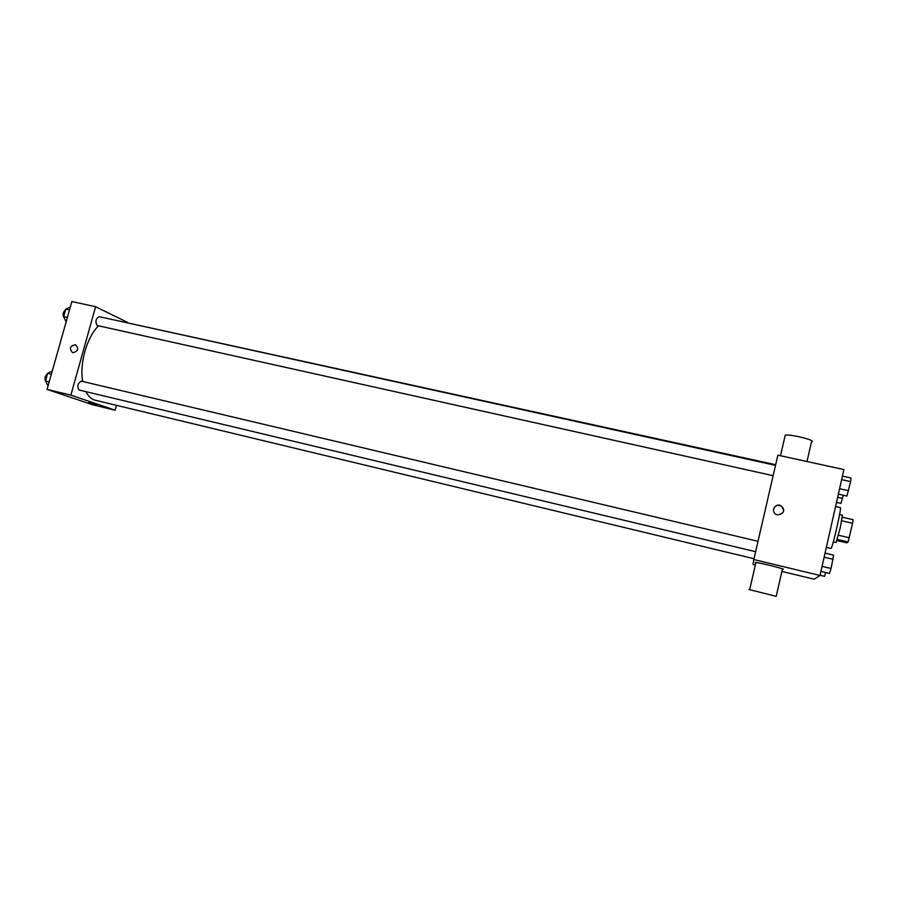 <?xml version="1.0" encoding="UTF-8"?>
<svg xmlns="http://www.w3.org/2000/svg" width="898" height="898" viewBox="0 0 898 898"><rect width="100%" height="100%" fill="white"/><g stroke="black" fill="none" stroke-linecap="round" stroke-linejoin="round"><path stroke-width="1.35" d="M841.695 520.818L852.561 523.287L853.1 519.684L842.302 517.226M852.561 523.287L848.105 541.954L846.937 542.875L836.947 540.551M838.451 535.242L849.317 537.756M837.284 539.44L848.105 541.954M839.574 514.588L842.358 515.216L840.247 527.822L836.083 542.482L833.299 541.842M826.351 547.387L831.02 548.431C832.502 548.094 841.942 506.708 840.337 507.595L835.567 506.517M820.009 575.472L753.815 559.533L777.859 455.174L843.907 469.553L820.009 575.472L814.104 579.21L781.911 571.431M777.488 514.88L776.31 514.453C770.248 511.703 775.199 502.487 780.979 505.765C785.211 510.794 784.055 513.836 777.488 514.88M753.815 559.533L753.007 564.438L755.353 564.999M755.835 562.889L755.139 562.507L755.936 562.474C761.212 562.911 789.106 570.095 782.394 569.287L776.265 596.126M748.921 589.492L776.22 596.362L748.921 589.492M812.32 441.625C813.891 439.694 789.892 433.992 785.234 435.182L784.942 436.45M773.605 508.874C775.03 505.653 777.477 504.665 780.923 505.922C783.224 507.348 784.066 509.312 783.426 511.849M753.994 558.736L94.526 400.048C91.035 398.824 88.172 396.029 85.916 391.663M82.717 381.482C79.316 363.589 86.87 337.109 98.511 325.839M110.678 319.183L775.659 464.726M773.133 475.682L97.119 325.491C95.042 321.607 95.76 318.667 99.274 316.68L775.513 465.344M755.611 551.709L79.069 390.013C76.902 386.207 77.677 383.255 81.381 381.167L758.013 541.303M127.449 322.315L95.626 306.723L70.852 395.131L115.101 410.195L116.426 405.38M70.852 395.131L47.078 389.406L71.862 301.548L95.626 306.723M72.861 352.712L72.547 352.622C69 348.435 69.977 345.797 75.488 344.731C79.002 348.649 78.126 351.309 72.861 352.712C78.126 351.309 79.002 348.649 75.488 344.731L75.488 344.731C69.977 345.809 69 348.435 72.547 352.622M47.078 389.406L92.64 404.762L115.101 410.195M96.838 404.56L88.779 402.416M52.297 370.919L47.661 373.377L45.517 380.976L48.043 385.972M47.661 373.377L51.354 374.253M45.517 380.976L49.21 381.863M46.056 382.043C44.215 379.113 44.732 376.284 47.605 373.568M70.325 307.015L65.801 309.114L63.679 316.646L66.115 321.933M65.801 309.114L69.494 309.922M63.679 316.646L67.372 317.465M64.409 318.229C62.299 315.288 62.725 312.403 65.677 309.574M825.745 572.531L824.555 576.325L820.065 575.248M843.233 495.236L840.988 503.351L836.509 502.352M837.654 497.268L842.526 498.356M825.049 553.123L833.602 555.144L831.065 568.513L829.494 573.429L820.94 571.375M824.14 557.187L833.131 559.308M822.063 566.357L831.065 568.513M842.436 476.097L850.967 477.961L850.619 481.609L846.904 496.055L838.362 494.147M841.639 479.633L850.619 481.609M839.585 488.714L848.565 490.701M755.936 562.474L749.695 589.559M806.999 461.516L811.444 442.074M780.497 455.757L785.234 435.182"/></g></svg>
